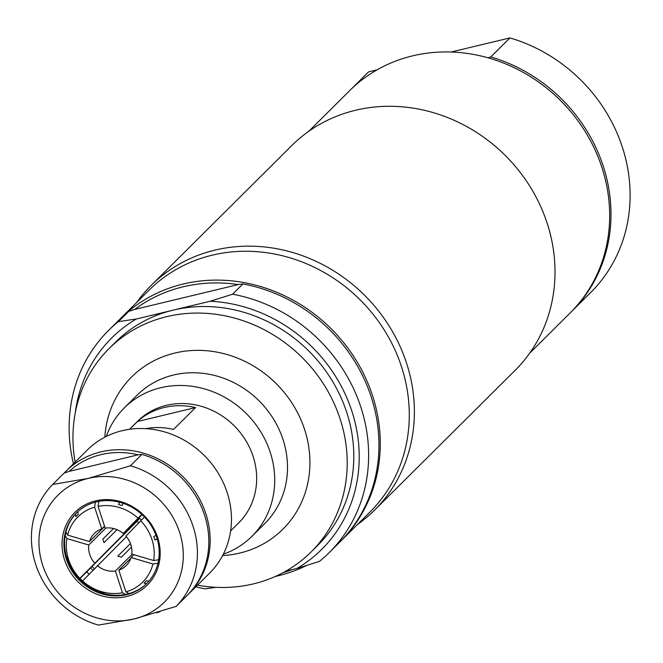 <?xml version="1.0" encoding="UTF-8"?>
<svg xmlns="http://www.w3.org/2000/svg" width="663" height="663" viewBox="0 0 663 663"><rect width="100%" height="100%" fill="white"/><g stroke="black" fill="none" stroke-linecap="round" stroke-linejoin="round"><path stroke-width="0.99" d="M119.464 319.607A156.551 142.736 45.2 0 1 120.119 318.953L149.125 290.104A156.551 142.736 45.2 0 1 212.119 255.197A156.551 142.736 45.2 0 1 385.17 331.483A156.551 142.736 45.2 0 1 369.921 512.093L340.915 540.942A156.551 142.736 45.2 0 1 340.26 541.596M306.505 565.522A156.551 142.736 45.2 0 1 277.93 575.84A156.551 142.736 45.2 0 1 275.36 576.437M120.119 318.953A156.551 142.736 45.2 0 1 183.112 284.046A156.551 142.736 45.2 0 1 356.164 360.332A156.551 142.736 45.2 0 1 340.915 540.942M75.242 412.974A149.001 135.857 45.2 0 1 136.363 318.986L118.362 321.654L128.697 311.386L134.672 309.447A154.288 140.672 45.2 0 1 238.232 284.568L242.898 283.946A156.551 142.736 45.2 0 1 368.901 390.374A156.551 142.736 45.2 0 1 339.597 542.251L329.271 552.528A156.551 142.736 -134.8 0 0 358.575 400.643A156.551 142.736 -134.8 0 0 232.572 294.215L210.179 301.251A149.001 135.857 45.2 0 1 351.896 411.226A149.001 135.857 45.2 0 1 296.991 568.44L319.384 561.404A156.551 142.736 -134.8 0 0 329.271 552.528M292.507 569.517A154.288 140.672 45.2 0 1 283.06 572.666M242.898 283.946L232.572 294.215M195.825 586.83A156.551 142.736 -134.8 0 0 205.182 588.843L216.088 587.31M118.362 321.654A156.551 142.736 -134.8 0 0 108.475 330.53A156.551 142.736 -134.8 0 0 73.452 463.793M108.475 330.53L118.801 320.262A156.551 142.736 45.2 0 1 128.697 311.386M210.179 301.251L136.363 318.986M134.672 309.447L238.232 284.568M285.877 571.108L296.991 568.44M75.134 462.119A143.349 130.694 45.2 0 1 108.997 348.639L115.594 342.075A143.349 130.694 45.2 0 1 133.039 327.737A143.349 130.694 45.2 0 1 173.267 310.118A143.349 130.694 45.2 0 1 331.724 379.974A143.349 130.694 45.2 0 1 317.768 545.351L311.171 551.906A143.349 130.694 45.2 0 1 293.726 566.243A143.349 130.694 45.2 0 1 197.508 585.156M106.221 436.486A90.533 82.543 45.2 0 1 124.271 407.936A90.533 82.543 45.2 0 1 135.285 398.877A90.533 82.543 45.2 0 1 251.932 419.679A90.533 82.543 45.2 0 1 251.957 536.317A90.533 82.543 45.2 0 1 240.934 545.376A90.533 82.543 45.2 0 1 223.307 554.21M129.534 429.301L137.572 421.303A71.67 65.347 45.2 0 1 234.445 426.044A71.67 65.347 45.2 0 1 238.655 522.941L230.616 530.939M108.997 348.639A143.349 130.694 45.2 0 1 126.451 334.293A143.349 130.694 45.2 0 1 311.129 367.227A143.349 130.694 45.2 0 1 311.171 551.906M136.669 302.494A158.432 144.451 45.2 0 1 151.089 285.488L291.72 145.62A158.432 144.451 45.2 0 1 547.224 223.406A158.432 144.451 45.2 0 1 515.176 370.286L374.545 510.154A158.432 144.451 45.2 0 1 357.465 524.491M151.089 285.488A158.432 144.451 45.2 0 1 406.593 363.274A158.432 144.451 45.2 0 1 374.545 510.154M131.78 554.069L153.667 560.542A45.954 41.893 -134.8 0 0 140.755 520.795L125.937 536.094A22.633 20.636 -134.8 0 1 131.78 554.069M157.197 538.903L154.976 540.03L153.833 536.516L156.037 535.397M144.484 517.007L140.755 520.795M153.667 560.542L159.211 559.68M83.231 575.078A63.565 57.954 -134.8 0 0 83.339 575.186L79.419 579.006M123.144 503.308L122.05 505.529L118.511 504.485L119.978 501.51M77.786 511.645L78.234 514.156L75.839 516.626L75.391 514.115A49.791 45.399 -134.8 0 0 65.935 532.091L67.601 535.091L89.497 541.563L104.638 526.505M117.061 529.679L104 542.674L102.856 539.152L113.547 528.519M105.865 528.013L88.776 545.019L66.88 538.547L65.214 535.547A49.791 45.399 -134.8 0 0 66.491 556.705L67.336 557.301L68.48 560.815L67.634 560.218A49.791 45.399 -134.8 0 0 79.295 578.882L139.595 518.251L141.476 520.065M131.473 547.108L121.346 557.185L117.807 556.133L130.445 543.561M126.434 536.665L81.997 581.509A49.791 45.399 -134.8 0 0 100.917 592.672L100.262 591.802L103.801 592.846L104.456 593.725A49.791 45.399 -134.8 0 0 125.572 594.396L122.464 592.739L115.395 570.976L132.252 554.21M130.835 558.196L118.818 570.155L125.887 591.918L128.995 593.576A49.791 45.399 -134.8 0 0 146.647 583.581L144.086 583.175L146.473 580.705L149.034 581.111M118.818 570.155A22.633 20.636 -134.8 0 0 126.235 565.589A22.633 20.636 -134.8 0 0 131.059 557.525L133.901 554.691M97.312 565.63A22.633 20.636 -134.8 0 0 115.395 570.976M88.776 545.019A22.633 20.636 -134.8 0 0 89.737 554.475A22.633 20.636 -134.8 0 0 94.618 562.995M104.522 526.157L101.737 528.933A22.633 20.636 -134.8 0 0 94.312 533.491A22.633 20.636 -134.8 0 0 89.497 541.563M142.114 514.679L123.235 533.458A22.633 20.636 -134.8 0 0 105.16 528.113L98.083 506.341L98.862 500.83M123.235 533.458L141.783 514.38M158.49 563.136L152.946 563.998L131.059 557.525M125.887 591.918A45.954 41.893 -134.8 0 0 152.946 563.998M79.991 578.418A67.585 61.626 45.2 0 0 82.519 580.904A45.954 41.893 -134.8 0 0 122.464 592.739M66.88 538.547A45.954 41.893 -134.8 0 0 79.792 578.285M101.737 528.933L94.66 507.162A45.954 41.893 -134.8 0 0 67.601 535.091M94.66 507.162L95.439 501.651M138.053 518.159A45.954 41.893 -134.8 0 0 98.083 506.341M138.675 522.95L137.017 521.317L83.339 575.186M137.017 521.317A136.512 0.945 134.3 0 0 139.686 518.333M188.342 594.272L209.657 573.072A86.762 79.104 -134.8 0 0 227.202 492.634A86.762 79.104 -134.8 0 0 87.284 450.036L65.968 471.236A86.762 79.104 45.2 0 1 183.245 476.97A86.762 79.104 45.2 0 1 188.342 594.272A86.762 79.104 45.2 0 1 187.679 594.918M125.572 594.396A49.791 45.399 -134.8 0 0 128.995 593.576M100.917 592.672A49.791 45.399 -134.8 0 0 104.456 593.725M79.295 578.882A49.791 45.399 -134.8 0 0 81.997 581.509M66.491 556.705A49.791 45.399 -134.8 0 0 67.029 558.47A49.791 45.399 -134.8 0 0 67.634 560.218M65.935 532.091A49.791 45.399 -134.8 0 0 65.214 535.547M76.775 512.64A49.791 45.399 -134.8 0 0 75.391 514.115M66.366 559.124A49.791 45.399 45.2 0 1 76.444 512.963A49.791 45.399 45.2 0 1 156.741 537.411A49.791 45.399 45.2 0 1 146.672 583.573A49.791 45.399 45.2 0 1 66.366 559.124M157.67 537.519A51.3 46.775 -134.8 0 0 74.38 512.889A51.3 46.775 -134.8 0 0 101.29 595.705A51.3 46.775 -134.8 0 0 157.67 537.519M88.27 478.396A75.449 68.786 45.2 0 1 179.582 532.256A75.449 68.786 45.2 0 1 133.959 619.018A75.449 68.786 45.2 0 1 42.656 565.158A75.449 68.786 45.2 0 1 88.27 478.396L52.684 484.454A86.762 79.104 -134.8 0 0 35.678 564.346A86.762 79.104 -134.8 0 0 98.381 625.085L133.959 619.018L176.134 606.396A86.762 79.104 -134.8 0 0 193.148 526.513A86.762 79.104 -134.8 0 0 130.445 465.774L88.27 478.396M52.684 484.454L64.112 473.092L69.118 471.393L138.186 454.801A84.499 77.041 -134.8 0 0 69.118 471.393M176.134 606.396L187.563 595.034A86.762 79.104 -134.8 0 0 204.569 515.151A86.762 79.104 -134.8 0 0 141.874 454.412L130.445 465.774M141.874 454.412L138.186 454.801M89.074 574.133A67.585 61.626 45.2 0 1 86.704 571.804M64.203 473.059A86.762 79.104 45.2 0 1 65.968 471.236M159.974 611.725A86.762 79.104 45.2 0 1 156.509 612.803M94.312 568.73A60.358 55.029 45.2 0 1 92.016 566.475M92.837 570.255A61.667 56.222 45.2 0 1 90.516 567.976M195.544 407.563L137.448 421.527A71.67 65.347 45.2 0 1 195.544 407.563L173.573 429.417A71.67 65.347 -134.8 0 0 145.62 428.654M129.65 429.284L137.448 421.527M308.809 131.282L349.517 90.79A156.551 142.736 45.2 0 1 601.979 167.656A156.551 142.736 45.2 0 1 570.313 312.779L529.604 353.28M451.155 52.029L509.905 37.915L490.786 56.935L488.109 57.847M490.786 56.935A156.551 142.736 45.2 0 1 603.297 166.347A156.551 142.736 45.2 0 1 573.031 310.06L592.15 291.04A156.551 142.736 45.2 0 0 622.416 147.327A156.551 142.736 45.2 0 0 509.905 37.915M350.942 89.397L368.553 71.877L377.139 69.814M104.82 437.199A107.307 97.842 45.2 0 1 144.658 366.249A107.307 97.842 45.2 0 1 288.629 398.19A107.307 97.842 45.2 0 1 269.882 539.889A107.307 97.842 45.2 0 1 222.586 555.611M124.271 407.936L137.059 395.206A90.533 82.543 45.2 0 1 148.081 386.156A90.533 82.543 45.2 0 1 264.728 406.949A90.533 82.543 45.2 0 1 264.752 523.588L251.957 536.317"/></g></svg>
